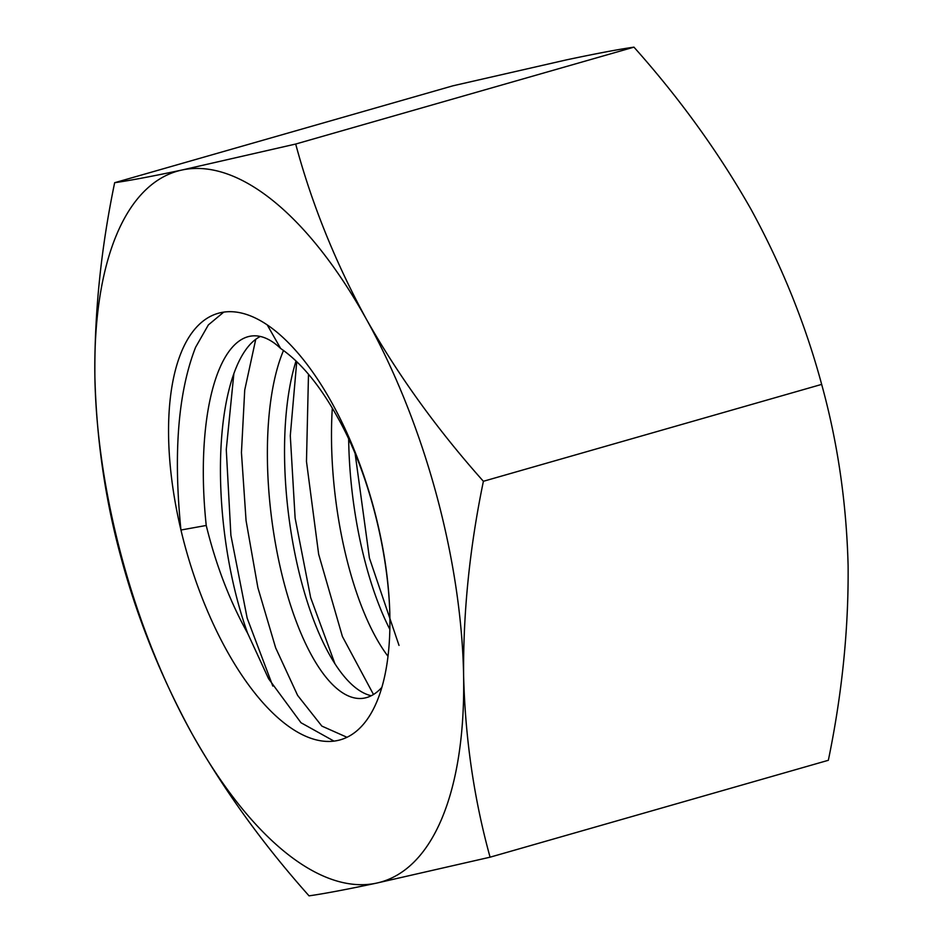 <?xml version="1.0" encoding="UTF-8"?>
<svg xmlns="http://www.w3.org/2000/svg" width="943" height="943" viewBox="0 0 943 943"><rect width="100%" height="100%" fill="white"/><g stroke="black" fill="none" stroke-linecap="round" stroke-linejoin="round"><path stroke-width="1.41" d="M114.657 182.706L452.923 85.813L566.554 59.857C596.389 53.527 618.856 49.295 633.955 47.15L295.689 144.043C311.791 203.959 335.366 262.378 366.426 319.288A369.715 160.004 74 0 1 463.614 675.86A369.715 160.004 74 0 1 441.807 818.63A369.715 160.004 74 0 1 376.446 883.143A369.715 160.004 74 0 1 192.077 733.854C161.017 676.933 137.442 618.525 121.341 558.61C105.392 500.686 96.575 440.24 94.889 377.283C94.276 314.043 100.866 249.176 114.657 182.706C129.757 180.561 152.224 176.329 182.058 169.999L295.689 144.043M483.394 481.284C469.661 547.706 463.06 612.573 463.614 675.86C465.253 738.805 474.07 799.251 490.077 857.187L376.446 883.143C346.576 889.485 324.109 893.716 309.045 895.85C263.05 844.268 224.057 790.258 192.077 733.854A369.715 160.004 74 0 1 94.889 377.283A369.715 160.004 74 0 1 182.058 169.999A369.715 160.004 74 0 1 366.426 319.288C398.406 375.703 437.399 429.702 483.394 481.284L821.659 384.39C805.475 324.262 781.9 265.855 750.923 209.146C718.79 152.542 679.809 98.543 633.955 47.15M490.077 857.187L828.343 760.294C842.075 693.871 848.665 629.016 848.111 565.717C846.484 502.772 837.667 442.326 821.659 384.39M333.987 741.115A221.829 95.997 74 0 1 180.95 530.025A221.829 95.997 74 0 1 218.163 313.312A221.829 95.997 74 0 1 267.223 324.887A221.829 95.997 74 0 1 389.659 608.742A221.829 95.997 74 0 1 376.787 701.804A221.829 95.997 74 0 1 340.34 739.819A221.829 95.997 74 0 1 333.987 741.115L300.994 722.739L268.578 678.724L247.667 633.331C229.786 601.104 215.971 565.152 206.234 525.463L180.95 530.025C173.229 453.241 178.086 392.359 195.543 347.378L208.368 324.911L223.739 312.121M267.223 324.887L280.66 348.486C301.088 362.536 320.243 385.793 338.113 418.279C366.273 468.023 386.807 542.838 389.659 608.742M255.742 339.315L244.72 390.072L241.443 452.557L246.064 520.607L257.887 587.725L275.651 647.829L297.623 695.404L321.858 726.098L346.293 736.966M272.833 686.091L247.16 618.101L230.894 535.294L226.273 449.54L233.864 373.628M280.66 348.486A191.794 68.403 -97.1 0 0 251.581 336.003A191.794 68.403 -97.1 0 0 219.33 369.067A191.794 68.403 -97.1 0 0 206.234 525.463M260.339 336.462A191.794 68.403 -97.1 0 0 236.469 366.933A191.794 68.403 -97.1 0 0 229.727 386.984A191.794 68.403 -97.1 0 0 247.667 633.331M283.501 350.478A191.794 68.403 -97.1 0 0 283.407 350.702A191.794 68.403 -97.1 0 0 280.46 568.275A191.794 68.403 -97.1 0 0 362.878 698.327A191.794 68.403 -97.1 0 0 381.868 687.353M296.031 360.992A191.794 68.403 -97.1 0 0 293.815 368.63A191.794 68.403 -97.1 0 0 329.237 654.218A191.794 68.403 -97.1 0 0 371.259 695.734M334.942 663.766L310.671 597.662L295.124 518.096L290.291 435.678L296.739 361.664M308.491 374.241L306.475 461.469L318.651 554.236L342.403 636.501L373.487 694.496M332.313 408.083A191.794 68.403 -97.1 0 0 387.997 656.304M348.662 438.908A191.794 68.403 -97.1 0 0 389.848 629.358M399.019 645.413L369.42 558.032L355.122 453.571"/></g></svg>
